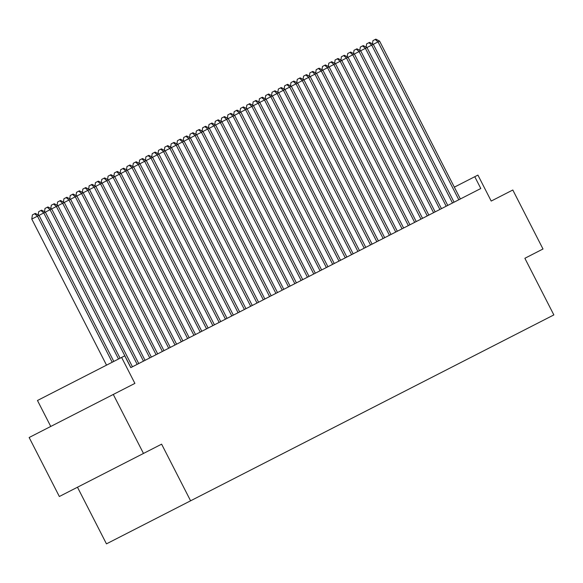 <?xml version="1.0" encoding="UTF-8"?>
<svg xmlns="http://www.w3.org/2000/svg" width="583" height="583" viewBox="0 0 583 583"><rect width="100%" height="100%" fill="white"/><g stroke="black" fill="none" stroke-linecap="round" stroke-linejoin="round"><path stroke-width="0.87" d="M77.473 487.228L106.456 543.859L553.85 314.922L524.868 258.284L542.999 248.999L512.807 190.007L491.207 201.062L477.922 175.097L454.339 187.165M190.597 500.804L161.615 444.166L59.342 496.505L29.15 437.505L134.892 383.395L121.607 357.437L37.465 400.492L50.75 426.45M143.484 453.45L113.291 394.451M121.607 357.437L124.762 355.827L130.796 367.625L480.807 188.513L474.773 176.715M133.543 366.219L132.443 366.78L51.654 208.903L45.343 212.132L120.098 358.21M38.216 214.93L38.689 211.665L41.597 210.179L45.343 212.132L39.039 215.36L113.794 361.438M31.781 219.077L32.386 214.894L34.659 213.728L35.293 213.407L39.039 215.36L31.781 219.077L106.529 365.155M112.213 362.247L37.465 216.169L34.659 213.728M118.524 359.019L43.769 212.941L40.97 210.499M130.862 367.589L50.072 209.712L47.274 207.278L47.901 206.95L51.654 208.903L57.957 205.675L138.747 363.552M44.527 211.702L45 208.437L47.274 207.278M137.173 364.36L56.383 206.484L53.578 204.05L54.212 203.722L57.957 205.675L64.268 202.454L145.058 360.33M50.83 208.481L51.304 205.209L53.578 204.05M143.476 361.132L62.687 203.256L59.889 200.822L60.515 200.501L64.268 202.454L70.572 199.226L151.361 357.102M57.134 205.252L57.615 201.988L59.889 200.822M149.787 357.904L68.998 200.027L66.192 197.593L66.826 197.273L70.572 199.226L76.876 195.997L157.665 353.874M63.445 202.024L63.919 198.759L66.192 197.593M156.091 354.683L75.302 196.806L72.496 194.365L73.13 194.044L76.876 195.997L83.187 192.769L163.976 350.645M69.749 198.796L70.222 195.531L72.496 194.365M162.395 351.454L81.605 193.578L78.807 191.137L79.434 190.816L83.187 192.769L89.49 189.541L170.28 347.417M76.06 195.567L76.533 192.303L78.807 191.137M168.706 348.226L87.916 190.35L85.111 187.915L85.745 187.588L89.49 189.541L95.801 186.312L176.591 344.189M82.363 192.339L82.837 189.074L85.111 187.915M175.009 344.998L94.22 187.121L91.422 184.687L92.048 184.359L95.801 186.312L102.105 183.091L182.894 340.968M88.667 189.111L89.148 185.846L91.422 184.687M181.32 341.769L100.531 183.893L97.725 181.459L98.359 181.138L102.105 183.091L108.409 179.863L189.198 337.739M94.978 185.89L95.452 182.625L97.725 181.459M187.624 338.541L106.835 180.664L104.029 178.23L104.663 177.91L108.409 179.863L114.72 176.634L195.509 334.511M101.282 182.661L101.755 179.396L104.029 178.23M193.928 335.32L113.138 177.443L110.34 175.002L110.967 174.681L114.72 176.634L121.024 173.406L201.813 331.282M107.593 179.433L108.066 176.168L110.34 175.002M200.239 332.091L119.449 174.215L116.644 171.774L117.278 171.453L121.024 173.406L127.327 170.178L208.124 328.054M113.896 176.204L114.37 172.94L116.644 171.774M206.542 328.863L125.753 170.987L122.955 168.545L123.581 168.225L127.327 170.178L133.638 166.949L214.427 324.826M120.2 172.976L120.681 169.711L122.955 168.545M212.853 325.635L132.064 167.758L129.258 165.324L129.892 164.996L133.638 166.949L139.942 163.728L220.731 321.597M126.511 169.748L126.985 166.483L129.258 165.324M219.157 322.406L138.368 164.53L135.562 162.096L136.196 161.775L139.942 163.728L146.253 160.5L227.042 318.376M132.815 166.527L133.288 163.255L135.562 162.096M225.461 319.178L144.671 161.302L141.873 158.868L142.5 158.547L146.253 160.5L152.557 157.272L233.346 315.148M139.118 163.298L139.599 160.034L141.873 158.868M231.772 315.957L150.982 158.08L148.177 155.639L148.811 155.318L152.557 157.272L158.86 154.043L239.649 311.92M145.429 160.07L145.903 156.805L148.177 155.639M238.075 312.728L157.286 154.852L154.488 152.411L155.114 152.09L158.86 154.043L165.171 150.815L245.96 308.691M151.733 156.842L152.207 153.577L154.488 152.411M244.379 309.5L163.59 151.624L160.791 149.182L161.418 148.862L165.171 150.815L171.475 147.586L252.264 305.463M158.044 153.613L158.518 150.348L160.791 149.182M250.69 306.272L169.901 148.395L167.095 145.961L167.729 145.633L171.475 147.586L177.786 144.358L258.575 302.234M164.348 150.385L164.821 147.12L167.095 145.961M256.994 303.043L176.204 145.167L173.406 142.733L174.033 142.405L177.786 144.358L184.09 141.137L264.879 299.013M170.651 147.164L171.132 143.892L173.406 142.733M263.305 299.815L182.515 141.939L179.71 139.505L180.344 139.184L184.09 141.137L190.393 137.909L271.182 295.785M176.962 143.935L177.436 140.671L179.71 139.505M269.608 296.587L188.819 138.71L186.013 136.276L186.647 135.956L190.393 137.909L196.704 134.68L277.493 292.557M183.266 140.707L183.74 137.442L186.013 136.276M275.912 293.366L195.123 135.489L192.324 133.048L192.951 132.727L196.704 134.68L203.008 131.452L283.797 289.328M189.577 137.479L190.051 134.214L192.324 133.048M282.223 290.137L201.434 132.261L198.628 129.82L199.262 129.499L203.008 131.452L209.319 128.224L290.108 286.1M195.881 134.25L196.354 130.986L198.628 129.82M288.527 286.909L207.737 129.032L204.939 126.598L205.566 126.271L209.319 128.224L215.623 124.995L296.412 282.872M202.184 131.022L202.665 127.757L204.939 126.598M294.838 283.681L214.048 125.804L211.243 123.37L211.877 123.042L215.623 124.995L221.926 121.774L302.715 279.651M208.495 127.794L208.969 124.529L211.243 123.37M301.141 280.452L220.352 122.576L217.546 120.142L218.18 119.821L221.926 121.774L228.237 118.546L309.026 276.422M214.799 124.573L215.273 121.308L217.546 120.142M307.445 277.224L226.656 119.347L223.857 116.913L224.484 116.593L228.237 118.546L234.541 115.317L315.33 273.194M221.11 121.344L221.584 118.079L223.857 116.913M313.756 274.003L232.967 116.126L230.161 113.685L230.795 113.364L234.541 115.317L240.845 112.089L321.634 269.965M227.414 118.116L227.887 114.851L230.161 113.685M320.06 270.774L239.27 112.898L236.472 110.457L237.099 110.136L240.845 112.089L247.156 108.861L327.945 266.737M233.717 114.887L234.198 111.623L236.472 110.457M326.371 267.546L245.581 109.67L242.776 107.228L243.403 106.908L247.156 108.861L253.459 105.632L334.248 263.509M240.028 111.659L240.502 108.394L242.776 107.228M332.674 264.318L251.885 106.441L249.079 104.007L249.713 103.679L253.459 105.632L259.77 102.411L340.559 260.288M246.332 108.431L246.806 105.166L249.079 104.007M338.978 261.089L258.189 103.213L255.39 100.779L256.017 100.458L259.77 102.411L266.074 99.183L346.863 257.059M252.636 105.21L253.117 101.938L255.39 100.779M345.289 257.861L264.5 99.984L261.694 97.55L262.328 97.23L266.074 99.183L272.378 95.955L353.167 253.831M258.947 101.981L259.42 98.716L261.694 97.55M351.593 254.64L270.804 96.763L268.005 94.322L268.632 94.001L272.378 95.955L278.689 92.726L359.478 250.603M265.25 98.753L265.724 95.488L268.005 94.322M357.896 251.411L277.107 93.535L274.309 91.094L274.936 90.773L278.689 92.726L284.992 89.498L365.781 247.374M271.561 95.525L272.035 92.26L274.309 91.094M364.207 248.183L283.418 90.307L280.612 87.865L281.246 87.545L284.992 89.498L291.303 86.269L372.092 244.146M277.865 92.296L278.339 89.031L280.612 87.865M370.511 244.955L289.722 87.078L286.923 84.644L287.55 84.316L291.303 86.269L297.607 83.041L378.396 240.917M284.169 89.068L284.65 85.803L286.923 84.644M376.822 241.726L296.033 83.85L293.227 81.416L293.861 81.088L297.607 83.041L303.911 79.82L384.7 237.696M290.48 85.847L290.953 82.575L293.227 81.416M383.126 238.498L302.337 80.622L299.531 78.188L300.165 77.867L303.911 79.82L310.222 76.592L391.011 234.468M296.783 82.618L297.257 79.354L299.531 78.188M389.429 235.27L308.64 77.393L305.842 74.959L306.469 74.639L310.222 76.592L316.525 73.363L397.315 231.24M303.094 79.39L303.568 76.125L305.842 74.959M395.74 232.049L314.951 74.172L312.145 71.731L312.779 71.41L316.525 73.363L322.836 70.135L403.625 228.011M309.398 76.162L309.872 72.897L312.145 71.731M402.044 228.82L321.255 70.944L318.456 68.502L319.083 68.182L322.836 70.135L329.14 66.907L409.929 224.783M315.702 72.933L316.183 69.668L318.456 68.502M408.355 225.592L327.566 67.715L324.76 65.281L325.394 64.953L329.14 66.907L335.444 63.678L416.233 221.555M322.013 69.705L322.486 66.44L324.76 65.281M414.659 222.363L333.87 64.487L331.064 62.053L331.698 61.725L335.444 63.678L341.755 60.457L422.544 218.334M328.316 66.477L328.79 63.212L331.064 62.053M420.962 219.135L340.173 61.259L337.375 58.825L338.002 58.504L341.755 60.457L348.058 57.229L428.848 215.105M334.627 63.255L335.101 59.991L337.375 58.825M427.273 215.907L346.484 58.03L343.679 55.596L344.313 55.276L348.058 57.229L354.362 54L435.151 211.877M340.931 60.027L341.405 56.762L343.679 55.596M433.577 212.686L352.788 54.809L349.989 52.368L350.616 52.047L354.362 54L360.673 50.772L441.462 208.648M347.235 56.799L347.716 53.534L349.989 52.368M439.888 209.457L359.099 51.581L356.293 49.14L356.92 48.819L360.673 50.772L366.977 47.544L447.766 205.42M353.546 53.57L354.019 50.306L356.293 49.14M446.192 206.229L365.403 48.353L362.597 45.911L363.231 45.591L366.977 47.544L373.288 44.315L454.077 202.192M359.849 50.342L360.323 47.077L362.597 45.911M452.495 203.001L371.706 45.124L368.908 42.69L369.535 42.362L373.288 44.315L379.591 41.094L460.381 198.971M366.153 47.114L366.634 43.849L368.908 42.69M458.806 199.772L378.017 41.896L375.212 39.462L375.846 39.141L379.591 41.094M372.464 43.893L372.938 40.621L375.212 39.462"/></g></svg>
